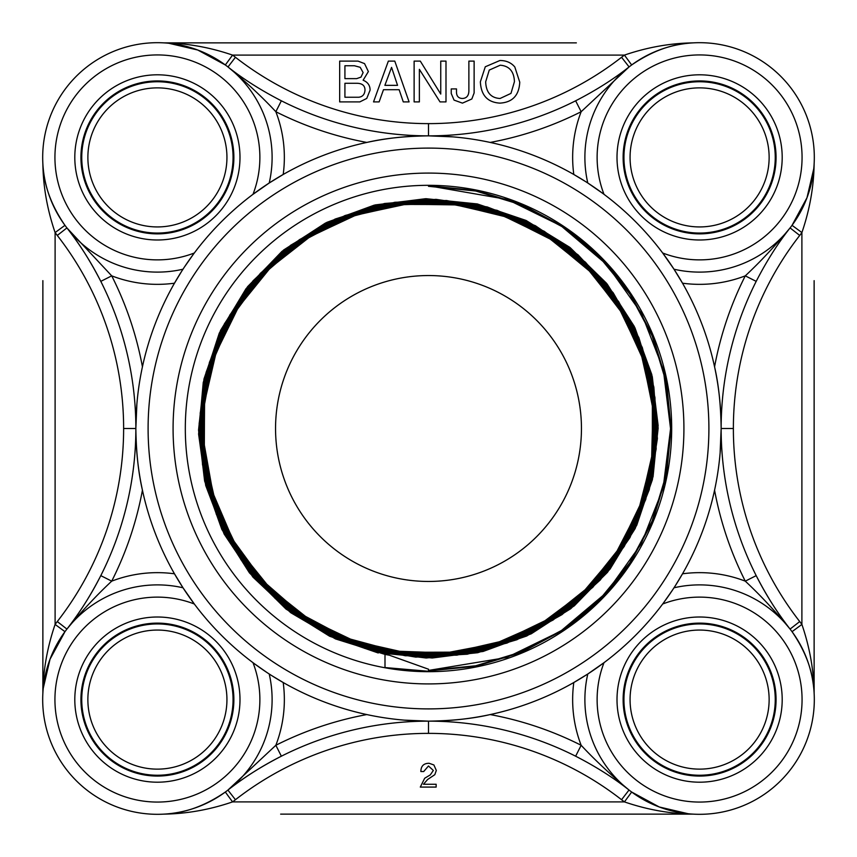 <?xml version="1.0" encoding="UTF-8"?>
<svg xmlns="http://www.w3.org/2000/svg" width="857" height="857" viewBox="0 0 857 857"><rect width="100%" height="100%" fill="white"/><g stroke="black" fill="none" stroke-linecap="round" stroke-linejoin="round"><path stroke-width="1.29" d="M428.5 670.431L506.766 657.49L560.585 631.245L606.37 592.648L641.218 543.949L663.104 488.201L670.57 428.757L663.275 369.303L641.539 313.48L606.82 264.642L561.121 225.894L507.333 199.467L428.5 185.776M428.5 671.277L384.997 667.56L384.997 654.416L389.41 655.23L428.5 669.21L428.5 671.277M428.5 185.787L475.86 190.468L521.377 204.277L563.317 226.751L600.093 256.918L630.238 293.705L652.648 335.665L666.457 381.161L671.063 428.5L666.414 475.828L652.584 521.313L630.141 563.242L599.996 599.996L563.22 630.109L521.292 652.531L475.817 666.307L428.5 670.935M428.5 185.316A243.184 243.184 0 0 1 671.684 428.5A243.184 243.184 0 0 1 428.5 671.684A243.184 243.184 0 0 1 185.316 428.5A243.184 243.184 0 0 1 428.5 185.316M386.818 654.759L389.41 655.23M385.007 654.394L335.473 638.915L290.716 612.691L252.944 577.104L224.116 533.986L205.712 485.48L198.599 434.113L203.248 382.447L219.274 333.137L246.023 288.702L281.985 251.347L325.424 223.066L374.102 205.187L425.522 198.717L477.103 203.912L526.177 220.517L570.291 247.737L607.195 284.106L634.973 327.856L652.295 376.673L658.155 428.146L652.402 479.631L635.208 528.49L607.538 572.272L570.751 608.716L526.723 636.001L477.735 652.713L426.218 658.015L374.852 651.674L326.217 633.923L282.767 605.792L246.795 568.587L220.003 524.302L203.891 475.132L199.145 423.594L206.109 372.345L224.373 323.925L253.008 280.86L290.587 245.306L335.141 219.049L384.472 203.505L436.009 199.349L487.162 206.912L535.346 225.691L578.036 254.829L613.162 292.762L638.851 337.604L653.859 387.075L657.405 438.623L649.274 489.658L629.959 537.585L600.339 579.921L562.053 614.598L516.921 639.74L467.333 654.202L415.774 657.115L364.846 648.438L317.208 628.556L275.204 598.507L241.021 559.825L216.382 514.446L202.509 464.73L200.195 413.16L209.419 362.382L229.858 314.99L260.346 273.351L299.414 239.66L345.028 215.525L394.873 202.273L446.443 200.506L497.071 210.329L544.206 231.283L585.46 262.221L618.69 301.664L642.3 347.503L654.952 397.487L656.151 449.036L645.717 499.513L624.271 546.391L592.862 587.238L553.086 620.029L507.001 643.061L456.899 655.155L405.382 655.766L355.055 644.753L308.445 622.814L267.995 590.923L235.664 550.826L213.2 504.484L201.652 454.296L201.674 402.811L213.222 352.623L235.696 306.324L268.027 266.238L308.456 234.4L355.034 212.482L405.307 201.491L456.77 202.134L506.787 214.207L552.786 237.239L592.498 269.976L623.821 310.759L645.225 357.551L655.605 407.911L654.394 459.341L641.754 509.176L618.197 554.897L585.063 594.201L543.916 625.032L496.931 645.91L446.476 655.669L395.098 653.912L345.446 640.672L300.014 616.633L261.128 583.06L230.779 541.592L210.458 494.414L201.288 443.862L203.602 392.549L217.432 343.079L241.942 297.936L275.975 259.489L317.733 229.601L365.125 209.869L415.752 201.256L466.99 204.18L516.278 218.556L561.099 243.549L599.139 278.011L628.535 320.079L647.688 367.674L655.766 418.355L652.209 469.529L637.319 518.624L611.791 563.103L576.943 600.757L534.564 629.627L486.776 648.246L436.052 655.723L384.943 651.588L336.051 636.162L291.894 610.12L254.658 574.886L226.312 532.186L208.219 484.226L201.363 433.449L206.055 382.415L222.038 333.748L248.562 289.902L284.192 253.104L327.203 225.273L375.323 207.715L426.154 201.47L477.092 206.708L525.534 223.281L569.069 250.255L605.406 286.302L632.766 329.591L649.724 377.873L655.401 428.746L649.585 479.588L632.466 527.816L605.031 571.019L568.566 606.906L525.02 633.773L476.556 650.131L425.65 655.262L374.927 648.835L326.903 631.202L284.074 603.274L248.605 566.434L222.263 522.62L206.473 473.985L201.909 423.069L208.937 372.441L227.084 324.653L255.504 282.189L292.708 247.137L336.812 221.342L385.586 206.087L436.502 202.134L487.033 209.729L534.575 228.401L576.686 257.304L611.298 294.862L636.547 339.243L651.266 388.146L654.609 439.084L646.467 489.497L627.238 536.771L597.897 578.55L559.964 612.691L515.314 637.426L466.294 651.588L415.334 654.319L365.05 645.642L318.033 625.856L276.597 596.076L242.949 557.757L218.706 512.872L205.155 463.712L202.97 412.753L212.236 362.618L232.547 315.847L262.767 274.786L301.46 241.599L346.571 217.871L395.87 204.919L446.808 203.28L496.792 213.157L543.327 233.95L583.981 264.642L616.74 303.678L639.911 349.035L652.306 398.451L653.355 449.368L642.911 499.213L621.625 545.481L590.452 585.738L551.094 618.047L505.491 640.661L455.978 652.509L405.082 652.948L355.376 641.968L309.409 620.147L269.505 588.545L237.678 548.855L215.61 503.005L204.309 453.407L204.491 402.533L215.996 352.977L238.353 307.309L270.373 267.78L310.416 236.446L356.48 214.893L406.175 204.191L457.017 204.93L506.391 216.992L551.779 239.885L590.934 272.301L621.754 312.698L642.804 358.954L652.895 408.746L651.609 459.556L638.958 508.747L615.583 553.858L582.739 592.594L542.01 622.953L495.55 643.457L445.661 652.959L394.927 651.116L345.907 637.876L301.075 614.041L262.767 580.746L232.868 539.717L212.943 493.054L203.987 443.09C206.633 481.313 218.139 516.642 238.471 549.091L270.019 588.266L309.441 619.525L354.83 641.186L403.915 652.273L454.221 652.156L503.263 640.875L548.566 619L587.891 587.57L619.268 548.223L641.09 502.866L652.348 453.803L652.359 403.454L641.261 354.337L619.461 308.948L588.17 269.494L548.876 238L503.562 215.996L454.51 204.609L404.118 204.416L354.959 215.386L309.463 237.057L269.88 268.23L238.267 307.47L216.082 352.73L204.577 401.794L204.191 452.207L215.053 501.42L236.564 547.034L267.652 586.702L306.817 618.486L352.023 640.8L401.097 652.477L451.521 653.023L500.809 642.289L546.52 620.939L586.295 589.916L618.251 550.858L640.682 505.673L652.552 456.61L653.216 406.164L642.654 356.801L621.411 311.016L590.494 271.101L551.522 239.017L506.358 216.435L457.327 204.384L406.839 203.591L357.412 213.982L311.552 235.118L271.498 265.916L239.296 304.824L216.542 349.935L204.352 398.966L203.388 449.486L213.629 498.967L234.657 544.923L265.316 585.106L304.181 617.426L349.228 640.361L398.259 652.68L448.811 653.827L498.346 643.703L544.409 622.825L584.688 592.262L617.158 553.472L640.254 508.48L652.713 459.448L654.041 408.875L644.036 359.276L623.318 313.105L592.83 272.73L554.136 240.089L509.176 216.885L460.155 204.234L409.56 202.777L359.897 212.622L313.641 233.2L273.147 263.602L240.356 302.189L217.014 347.139L204.18 396.138L202.595 446.754L212.268 496.492L232.75 542.813L263.024 583.456L301.535 616.354L346.442 639.858L395.42 652.852L446.068 654.587L495.86 645.096L542.277 624.71L583.049 594.576L616.065 556.107L639.751 511.265L652.873 462.298L654.791 411.606L645.417 361.772L625.182 315.258L595.154 274.379L556.75 241.224L511.972 217.357L462.994 204.116L412.292 202.006L362.404 211.261L315.783 231.336L274.808 261.278L241.492 299.586L217.507 344.321L204.073 393.299L201.813 444.012L210.94 493.975L230.865 540.681L260.721 581.764L298.922 615.24L343.636 639.343L392.581 652.97L443.315 655.348L493.343 646.414L540.124 626.596L581.346 596.847L614.951 558.732L639.204 514.061L653.002 465.137L655.519 414.37L646.756 364.279L627.045 317.422L597.436 276.072L559.375 242.36L514.768 217.914L465.854 203.987L415.056 201.299L364.921 209.911L317.968 229.505L276.49 258.985L242.66 296.983L218.042 341.525L203.987 390.438L201.095 441.259L209.601 491.436L229.033 538.496L258.418 580.06L296.329 614.062L340.818 638.819L389.731 653.023L440.562 656.087L490.804 647.71L537.96 628.438L579.621 599.139L613.783 561.335L638.658 516.878L653.055 467.986L656.248 417.134L648.031 366.828L628.899 319.597L599.696 277.818L561.988 243.517L517.564 218.503L468.704 203.912L417.83 200.602L367.46 208.626L320.164 227.662L278.236 256.725L243.827 294.369L218.642 338.74L203.912 387.568L200.431 438.484L208.294 488.886L227.223 536.278L256.147 578.336L293.726 612.851L338.033 638.229L386.861 653.077L437.788 656.751L488.244 649.006L535.732 630.238L577.886 601.421L612.551 563.917L638.079 519.685L653.077 470.857L656.933 419.919L649.306 369.399L630.709 321.814L601.968 279.575L564.57 244.738L520.381 219.092L471.564 203.912L420.616 199.917L370.042 207.383L322.371 225.841L280.025 254.486L245.038 291.766L219.263 335.933L203.891 384.707L199.777 435.677L207.051 486.315L225.402 534.05L253.918 576.536L291.123 611.641L335.237 637.576L383.99 653.12L434.981 657.373L485.673 650.27L533.483 632.027L576.108 603.66L611.309 566.509L637.426 522.47L653.098 473.728L657.544 422.715L650.57 371.992L632.466 324.075L604.228 281.353L567.141 246.013L523.177 219.724L474.446 203.923L423.412 199.285L372.645 206.141L324.632 224.073L281.814 252.226L246.313 289.205L219.906 333.127L203.934 381.847L199.124 432.881L205.841 483.712L223.613 531.811L251.69 574.715L288.552 610.377L332.43 636.912L381.119 653.077L432.174 658.005L483.069 651.47L531.222 633.816L574.265 605.867L610.055 569.102L636.74 525.255L653.077 476.61L658.133 425.533L651.791 374.584L634.234 326.356L606.435 283.174L569.734 247.287L525.962 220.42L477.328 203.945L426.229 198.717L375.248 204.909L326.924 222.327L283.635 249.998L247.619 286.634L220.581 330.331L203.987 378.955L198.545 430.064L204.63 481.088L221.888 529.508L249.451 572.883L286.002 609.059L329.624 636.237L378.237 652.98M218.578 341.664L211.165 364.086L207.598 379.094C203.323 400.23 202.113 421.558 203.987 443.08M428.5 186.312L475.731 191.015L521.163 204.802L563.017 227.169L599.675 257.325L629.799 294.005L652.134 335.869L665.889 381.29L670.549 428.5L665.846 475.71L652.091 521.12L629.691 562.931L599.579 599.589L562.931 629.691L521.067 651.995L475.689 665.782L428.5 670.388M207.598 379.083A226.366 226.366 0 0 1 654.855 429.978M814.129 280.646L814.129 692.927L814.129 280.646M576.354 42.871L164.073 42.871L576.354 42.871M628.181 67.628L629.081 66.921C613.751 79.069 595.936 90.36 575.636 100.805L581.153 111.721L629.081 66.921A114.709 114.709 0 0 1 631.673 64.961C652.22 50.895 672.852 43.525 693.57 42.85A12.234 12.234 0 0 1 692.927 42.871C669.992 43.236 647.164 47.317 624.432 55.105A126.943 126.943 0 0 0 621.561 57.28A314.058 314.058 0 0 1 235.439 57.28A126.943 126.943 0 0 0 232.568 55.105C209.858 47.317 187.019 43.236 164.073 42.871A12.234 12.234 0 0 1 163.43 42.85A12.234 12.234 0 0 0 164.073 42.871M813.732 168.872L806.983 197.742L792.039 225.327L801.895 232.568C809.683 209.858 813.764 187.019 814.129 164.073A12.234 12.234 0 0 1 814.15 163.43A12.234 12.234 0 0 0 814.129 164.073M42.871 280.646L42.871 692.927L42.871 280.646M43.268 688.139L50.017 659.247L64.961 631.673L55.105 624.432L55.105 232.568L64.961 225.327C50.895 204.78 43.525 184.148 42.85 163.43A12.234 12.234 0 0 1 42.871 164.073C43.236 187.008 47.317 209.836 55.105 232.568A126.943 126.943 0 0 0 57.28 235.439A314.058 314.058 0 0 1 57.28 621.561A126.943 126.943 0 0 0 55.105 624.432C47.317 647.153 43.236 669.981 42.871 692.927A12.234 12.234 0 0 1 42.85 693.57A12.234 12.234 0 0 0 42.871 692.927M168.872 43.268L197.742 50.017L225.327 64.961L232.568 55.105L624.432 55.105L631.673 64.961A114.709 114.709 0 0 0 629.081 66.921L621.561 57.28M280.646 814.129L692.927 814.129L280.646 814.129M404.258 720.137L428.5 721.144A326.292 326.292 0 0 0 227.919 790.079C243.206 777.952 261.021 766.661 281.364 756.195L275.847 745.279L227.919 790.079A114.709 114.709 0 0 1 225.327 792.039C204.78 806.105 184.148 813.475 163.43 814.15A12.234 12.234 0 0 1 164.073 814.129C187.008 813.764 209.836 809.683 232.568 801.895A126.943 126.943 0 0 0 235.439 799.72A314.058 314.058 0 0 1 621.561 799.72A126.943 126.943 0 0 0 624.432 801.895C647.153 809.683 669.981 813.764 692.927 814.129A12.234 12.234 0 0 1 693.57 814.15A12.234 12.234 0 0 0 692.927 814.129M42.871 693.109L42.946 691.995M792.039 631.673C806.116 652.22 813.486 672.852 814.15 693.57A12.234 12.234 0 0 1 814.129 692.927C813.764 670.003 809.683 647.174 801.895 624.432A126.943 126.943 0 0 0 799.72 621.561A314.058 314.058 0 0 1 799.72 235.439A126.943 126.943 0 0 0 801.895 232.568L801.895 624.432L792.039 631.673M693.12 814.129L691.995 814.054M688.128 813.732L659.258 806.983L631.673 792.039L624.432 801.895L232.568 801.895L225.327 792.039A114.709 114.709 0 0 0 227.919 790.079L235.439 799.72M57.28 235.439L66.921 227.919C79.069 243.249 90.36 261.064 100.805 281.364L111.721 275.847L67.007 228.026A326.292 326.292 0 0 1 135.856 428.5C136.188 452.196 138.384 472.753 142.433 490.172A338.526 338.526 0 0 1 111.721 581.153L100.805 575.636C90.36 595.936 79.069 613.751 66.921 629.081C82.122 610.773 97.055 594.801 111.721 581.153A126.943 126.943 0 0 1 174.485 573.804L183.002 587.784L194.325 604.003A102.476 102.476 0 0 0 55.705 687.035A102.476 102.476 0 0 0 169.965 801.295A102.476 102.476 0 0 0 252.997 662.675M136.863 404.279L135.856 428.5A326.292 326.292 0 0 1 100.805 575.636A326.292 326.292 0 0 0 135.856 428.5A292.644 292.644 0 0 0 428.5 721.144C452.196 720.812 472.753 718.616 490.172 714.567A338.526 338.526 0 0 1 581.153 745.279C594.801 759.945 610.773 774.878 629.081 790.079A114.709 114.709 0 0 1 587.784 673.998L573.804 682.515A126.943 126.943 0 0 0 581.153 745.279L575.636 756.195C595.936 766.64 613.751 777.931 629.081 790.079A326.292 326.292 0 0 0 629.017 790.025L629.081 790.079A114.709 114.709 0 0 1 587.784 673.998L604.003 662.675A102.476 102.476 0 0 0 687.035 801.295A102.476 102.476 0 0 0 801.295 687.035A102.476 102.476 0 0 0 662.675 604.003M227.919 790.079A326.292 326.292 0 0 1 575.636 756.195A326.292 326.292 0 0 0 428.5 721.144A292.644 292.644 0 0 0 721.144 428.5A292.644 292.644 0 0 0 428.5 135.856A292.644 292.644 0 0 0 135.856 428.5A326.292 326.292 0 0 1 66.921 629.081L66.921 629.081A326.292 326.292 0 0 0 100.805 281.364A326.292 326.292 0 0 1 135.856 428.5A326.292 326.292 0 0 0 66.985 227.994L67.628 228.819M673.656 588.309L673.998 587.784A114.709 114.709 0 0 1 790.079 629.081C777.952 613.783 766.661 595.969 756.195 575.636L745.279 581.153C759.966 594.822 774.899 610.795 790.079 629.081L799.72 621.561M720.126 452.903L721.144 428.5C720.812 404.804 718.616 384.247 714.567 366.828A338.526 338.526 0 0 1 745.279 275.847L756.195 281.364C766.64 261.064 777.931 243.249 790.079 227.919C774.878 246.227 759.945 262.199 745.279 275.847A126.943 126.943 0 0 1 682.515 283.196L673.998 269.216L662.675 252.997A102.476 102.476 0 0 0 801.295 169.965A102.476 102.476 0 0 0 687.035 55.705A102.476 102.476 0 0 0 604.003 194.325M721.144 428.5A326.292 326.292 0 0 0 790.015 629.006A326.292 326.292 0 0 1 756.195 281.364A326.292 326.292 0 0 0 721.144 428.5A326.292 326.292 0 0 1 756.195 281.364A326.292 326.292 0 0 0 721.144 428.5L733.378 428.5M452.742 136.863L428.5 135.856C404.804 136.188 384.247 138.384 366.828 142.433A338.526 338.526 0 0 1 275.847 111.721C262.199 97.055 246.227 82.122 227.919 66.921A326.292 326.292 0 0 0 227.983 66.975L227.919 66.921A326.292 326.292 0 0 0 227.983 66.975L235.439 57.28M227.919 66.921C243.249 79.069 261.064 90.36 281.364 100.805A326.292 326.292 0 0 0 575.636 100.805L575.636 100.805A326.292 326.292 0 0 1 281.364 100.805L275.847 111.721A126.943 126.943 0 0 1 283.196 174.485L269.216 183.002L252.997 194.325A102.476 102.476 0 0 0 169.965 55.705A102.476 102.476 0 0 0 55.705 169.965A102.476 102.476 0 0 0 194.325 252.997M403.272 101.897L399.137 89.706L383.486 89.706L379.126 101.897L373.523 101.897L388.35 61.104L394.777 61.104L409.089 101.897L403.272 101.897M397.541 85.346L384.879 85.346L391.563 67.371L397.541 85.346M366.753 98.426L359.844 101.897L339.672 101.897L339.672 61.104L358.033 61.104L364.557 63.622L368.371 71.57L363.122 80.226C367.771 82.133 370.085 85.443 370.085 90.156L366.753 98.426M363.122 72.588L360.99 77.109L356.662 78.64L344.921 78.64L344.921 65.753L354.434 65.753L360.197 67.307L363.122 72.588M364.996 90.156C364.664 94.495 362.543 96.852 358.633 97.248L344.921 97.248L344.921 83.279L356.598 83.279C362.2 83.279 364.996 85.571 364.996 90.156M440.016 101.897L419.373 69.342L419.373 101.897L414.124 101.897L414.124 61.104L420.294 61.104L440.744 94.066L440.744 61.104L445.994 61.104L445.994 101.897L440.016 101.897M471.832 98.994L462.448 103.129L454.049 100.108L451.243 93.499L451.243 88.914L456.492 88.914L456.492 92.502C456.695 96.284 458.613 98.276 462.255 98.491C466.412 98.351 468.618 95.941 468.875 91.271L468.875 61.104L474.125 61.104L474.125 92.952L471.832 98.994M499.888 103.129C487.547 102.369 481.034 95.266 480.359 81.822L485.287 66.771L499.92 60.504C506.241 60.504 511.211 62.668 514.811 66.996L519.749 82.165C519.085 95.416 512.465 102.401 499.888 103.129M514.436 81.661L510.965 93.402L500.049 98.491C490.89 97.955 486.09 92.406 485.673 81.822L489.261 70.081L500.209 65.207C509.272 65.925 514.018 71.399 514.436 81.661M629.081 790.079A114.709 114.709 0 0 0 631.673 792.039A114.709 114.709 0 0 1 629.081 790.079A326.292 326.292 0 0 0 629.017 790.025L621.561 799.72M602.546 193.243L587.784 183.002A114.709 114.709 0 0 1 690.999 43.011A114.709 114.709 0 0 1 813.989 166.001A114.709 114.709 0 0 1 673.998 269.216A114.709 114.709 0 0 0 813.989 166.001A114.709 114.709 0 0 0 690.999 43.011A114.709 114.709 0 0 0 587.784 183.002L587.131 182.584M699.601 74.805A82.593 82.593 0 0 0 628.074 198.695A82.593 82.593 0 0 0 771.129 198.695A82.593 82.593 0 0 0 699.601 74.805M663.757 602.546L672.381 590.237M674.491 587.013L673.998 587.784A114.709 114.709 0 0 1 813.989 690.999A114.709 114.709 0 0 1 690.999 813.989A114.709 114.709 0 0 1 587.784 673.998A114.709 114.709 0 0 0 690.999 813.989A114.709 114.709 0 0 0 813.989 690.999A114.709 114.709 0 0 0 673.998 587.784A114.709 114.709 0 0 1 790.079 629.081M782.195 699.601A82.593 82.593 0 0 0 658.305 628.074A82.593 82.593 0 0 0 658.305 771.129A82.593 82.593 0 0 0 782.195 699.601M254.454 663.757L266.763 672.381M268.691 673.656L269.216 673.998A114.709 114.709 0 0 1 166.001 813.989A114.709 114.709 0 0 1 43.011 690.999A114.709 114.709 0 0 1 183.002 587.784A114.709 114.709 0 0 0 43.011 690.999A114.709 114.709 0 0 0 166.001 813.989A114.709 114.709 0 0 0 269.216 673.998L269.869 674.416M157.399 782.195A82.593 82.593 0 0 0 228.926 658.305A82.593 82.593 0 0 0 85.871 658.305A82.593 82.593 0 0 0 157.399 782.195M193.243 254.454L184.619 266.763M183.344 268.691L183.002 269.216A114.709 114.709 0 0 1 43.011 166.001A114.709 114.709 0 0 1 166.001 43.011A114.709 114.709 0 0 1 269.216 183.002A114.709 114.709 0 0 0 166.001 43.011A114.709 114.709 0 0 0 43.011 166.001A114.709 114.709 0 0 0 183.002 269.216L182.584 269.869M74.805 157.399A82.593 82.593 0 0 0 198.695 228.926A82.593 82.593 0 0 0 198.695 85.871A82.593 82.593 0 0 0 74.805 157.399M366.828 714.567A338.526 338.526 0 0 0 275.847 745.279A126.943 126.943 0 0 0 283.196 682.515L271.487 675.455M714.567 490.172A338.526 338.526 0 0 0 745.279 581.153A126.943 126.943 0 0 0 682.515 573.804L675.423 585.556M490.172 142.433A338.526 338.526 0 0 0 581.153 111.721A126.943 126.943 0 0 0 573.804 174.485L585.513 181.545M142.433 366.828A338.526 338.526 0 0 0 111.721 275.847A126.943 126.943 0 0 0 174.485 283.196L181.545 271.487M428.5 683.918A255.418 255.418 0 0 1 173.082 428.5A255.418 255.418 0 0 1 428.5 173.082A255.418 255.418 0 0 1 683.918 428.5A255.418 255.418 0 0 1 428.5 683.918M434.81 774.685L427.654 779.463L423.454 784.251L436.149 784.251L436.149 787.08L420.305 787.08L424.676 778.252L430.289 774.899L433.342 770.443L428.468 765.987L423.701 771.536L420.873 771.536C420.937 766.04 423.701 763.287 429.153 763.287L433.888 764.969L436.32 770.432L434.81 774.685M699.601 233.875A76.477 76.477 0 0 1 623.125 157.399A76.477 76.477 0 0 1 699.601 80.933A76.477 76.477 0 0 1 776.067 157.399A76.477 76.477 0 0 1 699.601 233.875M623.125 699.601A76.477 76.477 0 0 1 699.601 623.125A76.477 76.477 0 0 1 776.067 699.601A76.477 76.477 0 0 1 699.601 776.067A76.477 76.477 0 0 1 623.125 699.601M157.399 623.125A76.477 76.477 0 0 1 233.875 699.601A76.477 76.477 0 0 1 157.399 776.067A76.477 76.477 0 0 1 80.933 699.601A76.477 76.477 0 0 1 157.399 623.125M233.875 157.399A76.477 76.477 0 0 1 157.399 233.875A76.477 76.477 0 0 1 80.933 157.399A76.477 76.477 0 0 1 157.399 80.933A76.477 76.477 0 0 1 233.875 157.399M276.018 595.765L289.184 607.388M275.547 428.5A152.953 152.953 0 0 0 428.5 581.453A152.953 152.953 0 0 0 581.453 428.5A152.953 152.953 0 0 0 428.5 275.547A152.953 152.953 0 0 0 275.547 428.5M632.262 296.79A25.496 25.496 0 0 1 630.838 294.829A242.681 242.681 0 0 0 562.171 226.162A25.496 25.496 0 0 1 560.017 224.588M562.171 630.838A242.681 242.681 0 0 0 630.838 562.171A25.496 25.496 0 0 1 631.395 561.346M100.751 749.746A75.662 75.662 0 0 0 207.544 756.249A75.662 75.662 0 0 0 214.057 649.456A75.662 75.662 0 0 0 107.254 642.943A75.662 75.662 0 0 0 100.751 749.746M105.325 745.686A69.546 69.546 0 0 1 143.526 631.459A69.546 69.546 0 0 1 223.356 721.648A69.546 69.546 0 0 1 105.325 745.686M100.59 749.875A75.866 75.866 0 0 1 107.125 642.793A75.866 75.866 0 0 1 214.207 649.317A75.866 75.866 0 0 1 207.683 756.41A75.866 75.866 0 0 1 100.59 749.875M233.061 157.399A75.662 75.662 0 0 0 157.399 81.747A75.662 75.662 0 0 0 81.747 157.399A75.662 75.662 0 0 0 157.399 233.061A75.662 75.662 0 0 0 233.061 157.399M226.944 157.399A69.546 69.546 0 0 1 122.637 217.624A69.546 69.546 0 0 1 122.637 97.184A69.546 69.546 0 0 1 226.944 157.399M233.265 157.399A75.866 75.866 0 0 1 157.399 233.265A75.866 75.866 0 0 1 81.544 157.399A75.866 75.866 0 0 1 157.399 81.544A75.866 75.866 0 0 1 233.265 157.399M775.253 157.399A75.662 75.662 0 0 0 699.601 81.747A75.662 75.662 0 0 0 623.939 157.399A75.662 75.662 0 0 0 699.601 233.061A75.662 75.662 0 0 0 775.253 157.399M769.136 157.399A69.546 69.546 0 0 1 664.828 217.624A69.546 69.546 0 0 1 664.828 97.184A69.546 69.546 0 0 1 769.136 157.399M775.456 157.399A75.866 75.866 0 0 1 699.601 233.265A75.866 75.866 0 0 1 623.735 157.399A75.866 75.866 0 0 1 699.601 81.544A75.866 75.866 0 0 1 775.456 157.399M775.253 699.601A75.662 75.662 0 0 0 699.601 623.939A75.662 75.662 0 0 0 623.939 699.601A75.662 75.662 0 0 0 699.601 775.253A75.662 75.662 0 0 0 775.253 699.601M769.136 699.601A69.546 69.546 0 0 1 664.828 759.816A69.546 69.546 0 0 1 664.828 639.376A69.546 69.546 0 0 1 769.136 699.601M775.456 699.601A75.866 75.866 0 0 1 699.601 775.456A75.866 75.866 0 0 1 623.735 699.601A75.866 75.866 0 0 1 699.601 623.735A75.866 75.866 0 0 1 775.456 699.601M693.57 42.85A12.234 12.234 0 0 1 692.927 42.871M42.85 163.43A12.234 12.234 0 0 1 42.871 164.073M163.43 814.15A12.234 12.234 0 0 1 164.073 814.129M814.15 693.57A12.234 12.234 0 0 1 814.129 692.927M575.636 756.195A326.292 326.292 0 0 0 428.5 721.144L428.5 733.378M281.364 100.805A326.292 326.292 0 0 0 428.5 135.856L428.5 123.622M790.079 227.919L799.72 235.439M66.921 629.081L57.28 621.561M135.856 428.5A292.644 292.644 0 0 0 428.5 721.144A292.644 292.644 0 0 0 721.144 428.5A292.644 292.644 0 0 0 428.5 135.856A292.644 292.644 0 0 0 135.856 428.5L123.622 428.5M428.5 708.9A280.4 280.4 0 0 1 148.1 428.5A280.4 280.4 0 0 1 428.5 148.1A280.4 280.4 0 0 1 708.9 428.5A280.4 280.4 0 0 1 428.5 708.9M229.248 789.029L228.123 789.918"/></g></svg>
